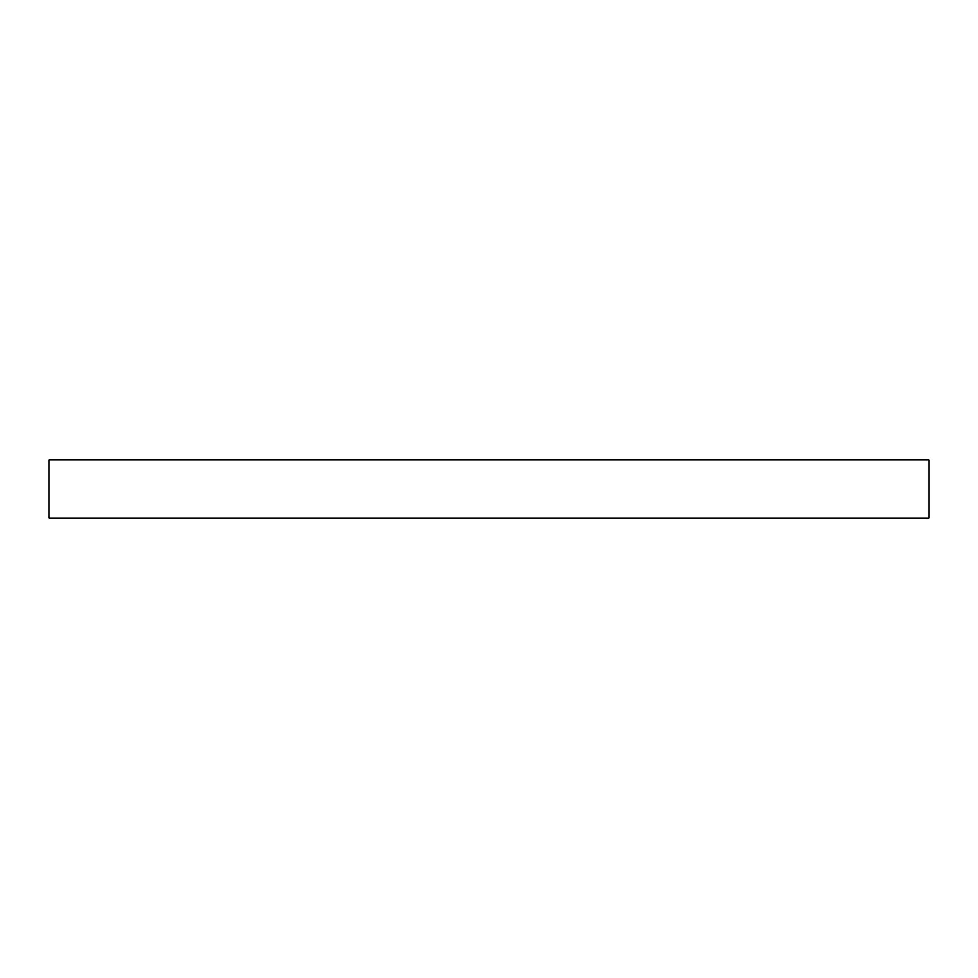 <?xml version="1.0" encoding="UTF-8"?>
<svg xmlns="http://www.w3.org/2000/svg" width="978" height="978" viewBox="0 0 978 978"><rect width="100%" height="100%" fill="white"/><g stroke="black" fill="none" stroke-linecap="round" stroke-linejoin="round"><path stroke-width="1.47" d="M929.1 518.022L48.9 518.022L48.9 459.978L929.1 459.978L929.1 518.022"/></g></svg>
